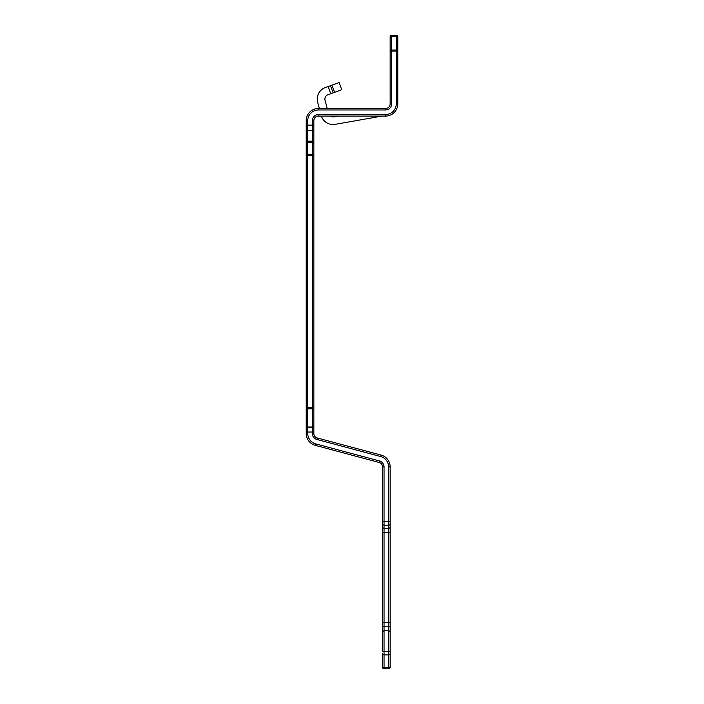 <?xml version="1.0" encoding="UTF-8"?>
<svg xmlns="http://www.w3.org/2000/svg" width="704" height="704" viewBox="0 0 704 704"><rect width="100%" height="100%" fill="white"/><g stroke="black" fill="none" stroke-linecap="round" stroke-linejoin="round"><path stroke-width="1.06" d="M390.148 631.532L388.617 630.652L388.617 466.875A10.683 10.683 0 0 0 380.706 456.562L316.853 439.446A6.107 6.107 0 0 1 312.33 433.55L312.33 427.451L307.754 427.451L307.754 433.55A10.683 10.683 0 0 0 315.665 443.872L379.518 460.979A6.107 6.107 0 0 1 384.041 466.875L384.041 521.198L382.518 521.198L382.518 523.846L382.518 466.875A4.576 4.576 0 0 0 379.122 462.458L315.269 445.342A12.206 12.206 0 0 1 306.222 433.55L306.222 143.81A1.522 1.47 0 0 1 307.754 142.34L312.33 142.34L312.33 120.648A6.107 6.107 0 0 1 318.428 114.541L385.572 114.541A10.683 10.683 0 0 0 396.246 103.866L396.246 51.093L397.778 51.093L397.778 36.722L397.778 103.866A12.206 12.206 0 0 1 385.572 116.072L318.428 116.072A4.576 4.576 0 0 0 313.852 120.648L313.852 433.55A4.576 4.576 0 0 0 317.249 437.976L381.102 455.083A12.206 12.206 0 0 1 390.148 466.875L390.148 667.278A1.522 1.522 0 0 1 388.617 668.8A1.522 1.522 0 0 0 390.148 667.278A1.522 1.522 0 0 1 388.617 668.8A1.522 1.522 0 0 0 390.148 667.278A1.522 1.522 0 0 1 388.617 668.8A1.522 1.522 0 0 0 390.148 667.278A1.522 1.522 0 0 1 388.617 668.8A1.522 1.522 0 0 0 390.148 667.278A1.522 1.522 0 0 1 388.617 668.8A1.522 1.522 0 0 0 390.148 667.278A1.522 1.522 0 0 1 388.617 668.8L388.617 630.652L384.041 630.652L384.041 651.649L390.148 651.649M390.148 628.074L390.148 630.247M390.148 523.846A1.522 1.32 0 0 1 388.617 525.166L384.041 525.166L384.041 521.198L390.148 521.198L390.148 522.183M390.148 524.357L390.148 526.926A1.522 1.32 0 0 1 388.617 528.246L384.041 528.246L384.041 630.652L382.518 631.532L382.518 526.926A1.522 1.32 0 0 0 384.041 528.246L384.041 525.166A1.522 1.32 0 0 1 382.518 523.846L382.518 526.926M390.148 651.675L390.148 666.38A1.522 1.082 -0 0 1 388.617 667.462L384.041 667.462L384.041 668.8L388.617 668.8M317.671 102.23L319.343 108.442L317.671 102.23A12.206 12.206 0 0 1 325.292 87.595L328.143 86.557L325.292 87.595M334.567 92.338L331.954 85.175L339.126 82.562L341.73 89.734L327.897 94.767A4.576 4.576 0 0 0 325.046 100.25L327.237 108.442M390.148 627.572A1.522 1.32 -0 0 0 388.617 626.252L384.041 626.252A1.522 1.32 0 0 0 382.518 627.572L382.518 651.649L382.518 631.532L382.518 651.649L382.518 631.532L382.518 651.649L382.518 631.532L382.518 651.649L382.518 631.532L382.518 651.649L384.041 651.649L384.041 654.878A1.522 1.082 0 0 1 382.518 653.805L382.518 666.38A1.522 1.082 0 0 0 384.041 667.462L384.041 654.878L388.617 654.878A1.522 1.082 0 0 0 390.148 653.805M306.222 135.15L306.222 155.294A1.522 1.082 -0 0 1 307.754 154.22L312.33 154.22L312.33 142.727L307.754 142.727A1.522 1.082 0 0 0 306.222 143.81L306.222 120.648A12.206 12.206 0 0 1 318.428 108.442L385.572 108.442A4.576 4.576 0 0 0 390.148 103.866L390.148 36.722A1.522 1.522 0 0 1 391.67 35.2L391.67 50.01L396.246 50.01L396.246 36.538L391.67 36.538A1.522 1.082 0 0 0 390.148 37.62L390.148 36.722M327.897 94.767A4.576 4.576 0 0 0 325.046 100.25A4.576 4.576 0 0 1 327.897 94.767A4.576 4.576 0 0 0 325.046 100.25A4.576 4.576 0 0 1 327.897 94.767A4.576 4.576 0 0 0 325.046 100.25A4.576 4.576 0 0 1 327.897 94.767A4.576 4.576 0 0 0 325.046 100.25A4.576 4.576 0 0 1 327.897 94.767A4.576 4.576 0 0 0 325.046 100.25A4.576 4.576 0 0 1 327.897 94.767A4.576 4.576 0 0 0 325.046 100.25M397.778 37.62L397.778 51.093L397.778 37.62A1.522 1.082 180 0 0 396.246 36.538L396.246 35.2L391.67 35.2M397.778 51.093A1.522 1.082 180 0 0 396.246 50.01L396.246 51.093L391.67 51.093L391.67 50.01A1.522 1.082 -0 0 0 390.148 51.093L390.148 37.62M312.33 427.451L312.33 408.822L307.754 408.822A1.522 1.082 180 0 1 306.222 407.748L306.222 425.92A1.522 1.522 0 0 0 307.754 427.451A1.522 1.522 0 0 1 306.222 425.92A1.522 1.082 180 0 0 307.754 427.002L312.33 427.002A1.522 1.082 0 0 0 313.852 425.92L313.852 407.748L313.852 425.92A1.522 1.522 0 0 1 312.33 427.451A1.522 1.522 0 0 0 313.852 425.92M381.709 116.072L382.518 116.072M321.402 116.072A12.206 12.206 0 0 0 335.139 124.353L381.726 116.142M330.378 116.072A4.576 4.576 0 0 0 333.81 116.838L338.184 116.072M330.757 93.729L328.143 86.557L331.954 85.175M313.852 143.81A1.522 1.47 0 0 0 312.33 142.34L312.33 142.727A1.522 1.082 -0 0 1 313.852 143.81L313.852 135.15M312.33 154.22A1.522 1.082 0 0 1 313.852 155.294L307.754 155.294L307.754 407.748L312.33 407.748L312.33 154.22M397.778 36.722A1.522 1.522 0 0 0 396.246 35.2A1.522 1.522 0 0 1 397.778 36.722M385.572 109.965L385.572 108.442A4.576 4.576 0 0 0 390.148 103.866A4.576 4.576 0 0 1 385.572 108.442A4.576 4.576 0 0 0 390.148 103.866L391.67 103.866A6.107 6.107 0 0 1 385.572 109.965L318.428 109.965A10.683 10.683 0 0 0 307.754 120.648L307.754 155.294L306.222 155.294M382.518 667.278A1.522 1.522 0 0 0 384.041 668.8M312.33 408.822A1.522 1.082 0 0 0 313.852 407.748L312.33 407.748L312.33 408.822M384.041 466.875L382.518 466.875A4.576 4.576 0 0 0 379.122 462.458L379.518 460.979M378.312 116.741L378.198 116.072M333.133 92.858L330.519 85.694M396.246 103.866L397.778 103.866A12.206 12.206 0 0 1 385.572 116.072L385.572 114.541M313.852 125.118L306.222 125.118M390.148 51.093L391.67 51.093L391.67 103.866M313.852 131.586A1.522 1.082 0 0 0 312.33 130.513L307.754 130.513A1.522 1.082 0 0 0 306.222 131.586M313.852 142.252A1.522 1.082 0 0 0 312.33 141.178L307.754 141.178A1.522 1.082 0 0 0 306.222 142.252M318.428 114.541L318.428 116.072A4.576 4.576 0 0 0 313.852 120.648L312.33 120.648M307.754 120.648L306.222 120.648A12.206 12.206 0 0 1 318.428 108.442L318.428 109.965M306.222 407.748L307.754 407.748L307.754 427.451M313.852 432.027L306.222 432.027M312.33 433.55L313.852 433.55A4.576 4.576 0 0 0 317.249 437.976L316.853 439.446M380.706 456.562L381.102 455.083A12.206 12.206 0 0 1 390.148 466.875L388.617 466.875M390.148 532.215L382.518 532.215M390.148 622.283L382.518 622.283M315.665 443.872L315.269 445.342A12.206 12.206 0 0 1 306.222 433.55L307.754 433.55"/></g></svg>
